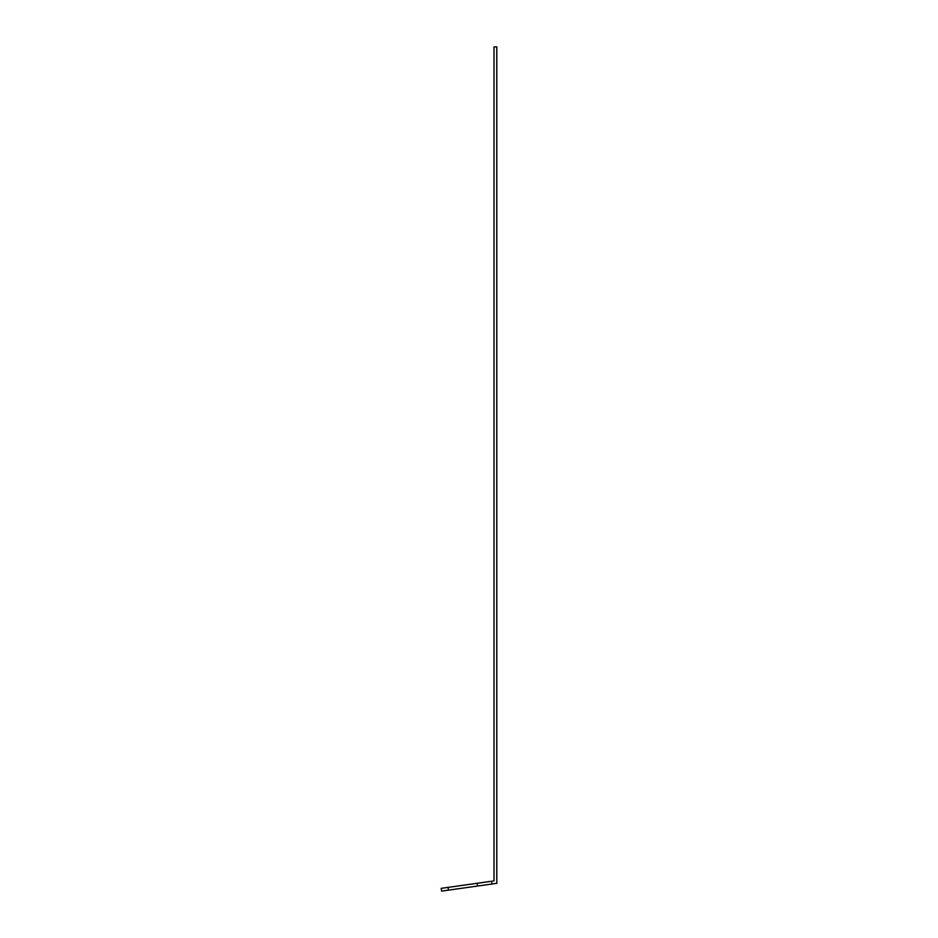 <?xml version="1.0" encoding="UTF-8"?>
<svg xmlns="http://www.w3.org/2000/svg" width="938" height="938" viewBox="0 0 938 938"><rect width="100%" height="100%" fill="white"/><g stroke="black" fill="none" stroke-linecap="round" stroke-linejoin="round"><path stroke-width="1.41" d="M492.004 884.018L496.8 883.338L496.8 46.9L494.021 46.9L494.021 880.911L491.618 881.251L492.004 884.018L441.587 891.1L441.2 888.345L491.618 881.251M448.481 890.127L448.094 887.371M477.477 886.058L477.09 883.291"/></g></svg>
